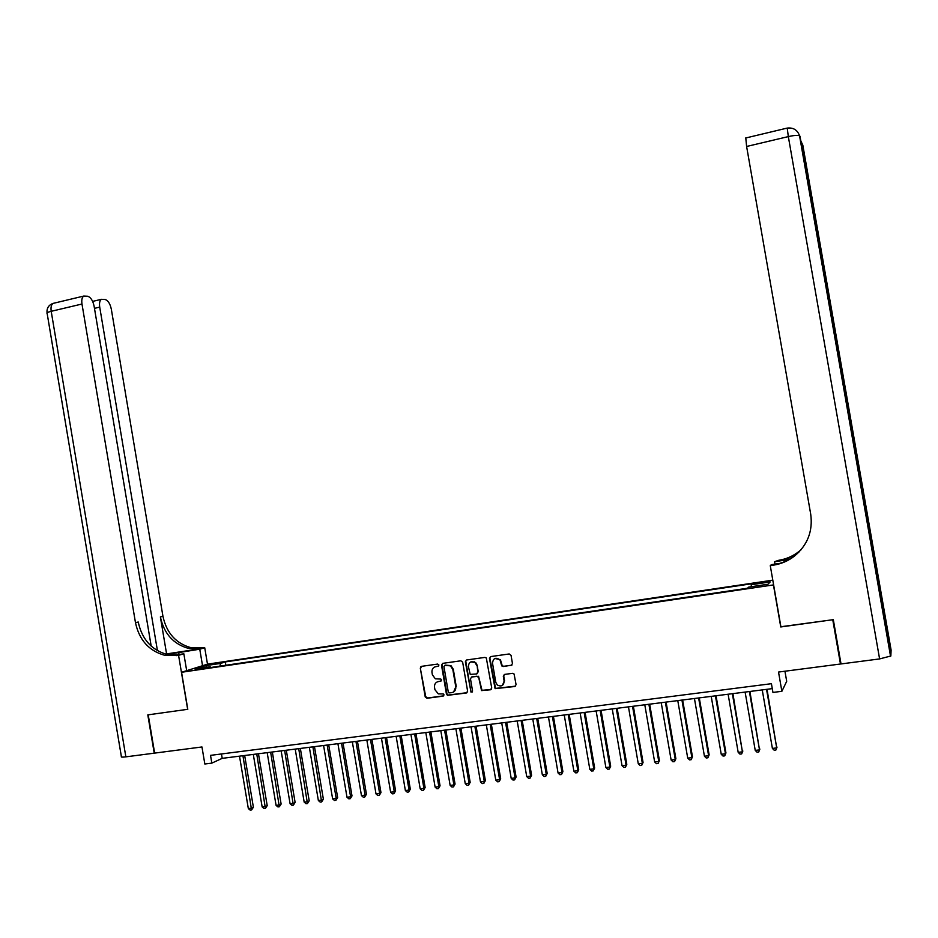 <?xml version="1.0" encoding="UTF-8"?>
<svg xmlns="http://www.w3.org/2000/svg" width="938" height="938" viewBox="0 0 938 938"><rect width="100%" height="100%" fill="white"/><g stroke="black" fill="none" stroke-linecap="round" stroke-linejoin="round"><path stroke-width="1.41" d="M438.937 665.03L437.683 664.069L421.549 666.343L420.306 668.149L425.207 696.887L426.989 698.282L443.158 696.113L444.026 694.859L443.299 693.944L438.327 693.885L434.927 689.688L434.517 687.284C434.282 684.142 435.607 682.219 438.515 681.504L440.614 681.211L441.481 679.944L440.86 679.077L435.338 678.795L432.383 674.809L431.972 672.405C431.738 669.263 433.075 667.328 435.971 666.601L438.069 666.308L438.937 665.03M764.564 581.689L758.713 582.908L769.453 581.431L764.564 581.689M511.175 665.441L512.465 663.588L511.058 655.369L509.205 653.962L490.738 656.577L489.46 658.417L495.088 688.656L514.786 686.51L516.076 684.67L514.083 674.023L512.523 673.332L504.597 674.41L503.307 676.251L504.152 681.164C503.706 685.701 501.431 686.991 497.328 685.033L495.78 682.301L492.497 663.084C493.271 658.077 495.756 657.01 499.977 659.895L501.76 665.921L503.249 666.531L511.914 665.124M151.194 646.106L94.093 306.14C92.897 300.641 90.787 297.346 87.762 296.256L83.752 296.068C82.005 297.311 81.418 299.961 81.981 304.018L51.203 311.31L125.856 756.849L154.231 753.167L147.805 714.885L187.788 709.304L148.216 714.826L154.641 753.108L201.963 746.965L204.824 764.001L211.824 763.122L210.522 755.36L771.423 683.696L772.947 692.432L781.87 691.306L786.701 681.316L784.942 671.221M780.897 626.736L832.756 619.737L840.471 664.01L778.528 672.054L781.87 691.306M780.756 626.959L773.44 584.925L181.562 672.276L207.615 664.116L772.795 580.153M187.799 709.327L181.562 672.276M462.657 662.181L460.851 660.798L442.759 663.354L441.505 665.171L446.429 694.038L447.473 695.339L466.35 693.006L467.616 691.189L462.657 662.181M466.62 659.977L484.899 657.397L486.306 657.925L491.723 687.953L490.445 689.782L481.546 690.603L478.743 677.623L476.914 676.216L471.732 676.931L470.466 678.76L472.564 691.025L471.017 692.174L465.354 661.806L466.62 659.977M840.811 662.756L840.471 664.01M210.956 664.608L220.653 662.732L210.956 664.608M751.373 586.707L751.232 584.737L752.393 583.671L225.284 661.923L220.582 663.424L219.926 666.144M751.232 584.737L770.204 581.923L767.964 584.257L748.676 587.106L747.469 588.232L205.234 668.313L210.147 666.742L194.94 668.993L205.574 665.652L220.582 663.424M466.421 660.024L465.354 661.806M421.42 666.367L420.822 667.915L420.611 666.895M211.824 763.122L222.212 758.35L772.279 688.633M221.474 753.964L222.212 758.35M225.847 665.265L225.284 661.923M210.698 667.504L210.147 666.742M206.571 667.27L205.574 665.652M438.597 666.062L434.892 666.883M437.307 681.832L441.165 680.953M420.306 668.149L425.711 696.629L427.505 698.013L443.733 695.832M442.595 663.377L441.997 664.936L446.922 693.768L447.965 695.081L467.101 692.678M444.823 665.359L443.944 666.625L448.27 691.986L448.974 692.889L451.753 692.666C454.672 691.951 456.02 690.016 455.786 686.862L452.82 669.498L450.475 665.863L444.788 665.359M453.605 691.998L455.786 686.862M445.316 665.124L450.967 665.628L453.3 669.263L456.255 686.604M471.486 676.99L478.556 676.298L482.003 690.333L491.207 689.43M465.823 661.571L470.864 691.048L472.26 691.998M476.656 665.382L475.191 662.732C471.111 660.715 468.836 661.982 468.379 666.543L470.219 674.387L476.527 673.965L477.805 672.136L477.114 665.148L475.66 662.498L470.794 661.911M477.243 673.66L477.805 672.136M477.114 665.148L478.263 671.889M494.854 658.476L500.411 659.66L502.193 665.675L503.683 666.297L511.597 665.194M502.44 685.408L504.152 681.164M504.281 674.492L503.741 676.005L504.585 680.906M490.504 656.623L489.906 658.183L495.534 688.398L515.583 686.147M239.495 756.157L248.324 808.533L251.783 808.146L253.389 807.243L244.666 755.5M253.389 807.243L251.56 809.963L242.942 755.723M251.56 809.963L250.176 810.115L248.324 808.533M202.538 665.699L199.759 649.202L166.964 654.454M199.759 649.202L204.73 647.771L191.352 647.795C176.074 643.609 166.601 633.127 162.954 616.325L111.317 309.153C110.145 303.771 108.116 300.559 105.22 299.503L101.41 299.316C99.721 300.523 99.158 303.126 99.721 307.125L94.468 308.356M166.589 653.915L199.982 648.826L188.855 648.498C173.53 644.3 164.033 633.771 160.375 616.923L166.589 653.915L165.756 654.149M187.659 709.351L178.572 655.322L164.771 655.322C149.013 650.949 139.234 640.068 135.471 622.644L81.981 304.018M178.572 655.322L183.848 653.798L174.128 655.275M157.443 650.679L99.721 307.125M125.856 756.849C122.257 757.283 120.768 757.201 121.377 756.591L47.181 313.632C46.361 312.964 47.697 312.202 51.203 311.31C50.652 307.289 51.273 304.639 53.079 303.396L54.369 303.08M186.685 670.67L183.848 653.798M207.486 664.151L204.73 647.771M176.215 655.674L178.853 654.912L167.445 654.56C151.733 650.222 141.99 639.364 138.226 622.011L135.471 622.644M801.38 143.526L802.799 145.003L891.1 650.057L890.842 655.99L879.598 658.922L841.023 663.94L833.307 619.655L780.932 626.936L770.274 565.649L773.311 565.192C781.213 563.949 788.307 560.889 794.58 556.011C807.618 544.99 813 531.049 810.713 514.2L746.613 146.48L745.78 137.98M770.274 565.649L771.353 564.664L779.795 563.386M790.019 558.978L778.012 560.807C785.622 559.599 792.458 556.656 798.508 551.954L800.982 549.844M789.081 559.505L774.577 561.71L778.493 560.349C786.079 559.154 792.891 556.211 798.918 551.532L801.169 549.633M872.305 549.164L872.938 546.877L871.977 547.288M774.987 564.113L774.577 561.71M773.311 565.192L773.838 564.699C781.706 563.468 788.764 560.42 795.025 555.554L799.352 551.661M253.295 754.41L262.159 806.95L265.63 806.551L267.213 805.66L258.454 753.753M267.213 805.66L265.395 808.38L256.754 753.976M265.395 808.38L264.012 808.533L262.159 806.95M267.178 752.651L276.077 805.355L279.571 804.956L281.119 804.054L272.325 751.995M281.119 804.054L279.325 806.786L270.66 752.206M279.325 806.786L277.929 806.938L276.077 805.355M281.154 750.881L290.088 803.749L293.594 803.338L295.118 802.447L286.289 750.224M295.118 802.447L293.336 805.179L284.66 750.435M293.336 805.179L291.929 805.343L290.088 803.749M295.212 749.099L304.182 802.131L307.711 801.72L309.2 800.829L300.348 748.442M309.2 800.829L307.441 803.573L298.73 748.653M307.441 803.573L306.023 803.725L304.182 802.131M309.352 747.305L318.357 800.501L321.922 800.091L323.376 799.199L314.476 746.66M323.376 799.199L321.628 801.943L312.905 746.859M321.628 801.943L320.21 802.107L318.357 800.501M323.587 745.499L332.627 798.871L336.214 798.449L337.645 797.57L328.71 744.854M337.645 797.57L335.91 800.313L336.214 798.449L327.163 745.042M335.91 800.313L334.479 800.477L332.627 798.871M337.915 743.682L346.99 797.218L350.601 796.808L351.996 795.916L343.027 743.037M351.996 795.916L350.273 798.672L350.601 796.808L341.514 743.224M350.273 798.672L348.83 798.836L346.99 797.218M352.336 741.852L361.447 795.565L365.07 795.143L366.441 794.252L357.437 741.208M366.441 794.252L364.741 797.019L365.07 795.143L355.948 741.395M364.741 797.019L363.287 797.183L361.447 795.565M366.84 740.023L375.997 793.888L379.644 793.478L380.969 792.587L371.929 739.367M380.969 792.587L379.292 795.354L379.644 793.478L370.487 739.554M379.292 795.354L377.826 795.518L375.997 793.888M381.449 738.171L390.63 792.211L394.3 791.789L395.601 790.91L386.526 737.526M395.601 790.91L393.937 793.677L394.3 791.789L385.108 737.702M393.937 793.677L392.471 793.853L390.63 792.211M396.141 736.307L405.368 790.523L409.062 790.101L410.328 789.21L401.218 735.662M410.328 789.21L408.675 792L409.062 790.101L399.834 735.838M408.675 792L407.198 792.164L405.368 790.523M410.926 734.431L420.189 788.823L423.917 788.389L425.137 787.51L415.991 733.786M425.137 787.51L423.519 790.3L423.917 788.389L414.643 733.962M423.519 790.3L422.03 790.464L420.189 788.823M425.817 732.543L435.115 787.111L438.855 786.677L440.051 785.798L430.87 731.898M440.051 785.798L438.445 788.588L438.855 786.677L429.557 732.074M438.445 788.588L436.944 788.764L435.115 787.111M440.801 730.643L450.134 785.387L453.91 784.954L455.059 784.074L445.843 730.01M455.059 784.074L453.476 786.876L453.91 784.954L444.565 730.163M453.476 786.876L451.964 787.052L450.134 785.387M455.88 728.732L465.248 783.652L469.047 783.218L470.173 782.339L460.91 728.099M470.173 782.339L468.601 785.141L469.047 783.218L459.667 728.251M468.601 785.141L467.077 785.317L465.248 783.652M471.052 726.809L480.467 781.905L484.289 781.471L485.38 780.592L476.082 726.176M485.38 780.592L483.82 783.406L484.289 781.471L474.863 726.329M483.82 783.406L482.296 783.582L480.467 781.905M486.33 724.875L495.78 780.146L499.626 779.701L500.681 778.833L491.348 724.242M474.44 662.181L474.112 661.595M500.681 778.833L499.145 781.647L499.626 779.701L490.175 724.382M499.145 781.647L497.609 781.823L495.78 780.146M501.713 722.928L511.198 778.376L515.068 777.93L516.088 777.063L506.708 722.295M516.088 777.063L514.575 779.888L515.068 777.93L505.57 722.436M514.575 779.888L513.027 780.064L511.198 778.376M517.19 720.959L526.722 776.594L530.615 776.148L531.588 775.28L522.173 720.325M531.588 775.28L530.099 778.118L530.615 776.148L521.082 720.466M530.099 778.118L528.54 778.294L526.722 776.594M532.772 718.989L542.34 774.811L546.256 774.354L547.194 773.487L537.744 718.356M547.194 773.487L545.728 776.324L546.256 774.354L536.688 718.485M545.728 776.324L544.157 776.512L542.34 774.811M548.46 716.995L558.063 773.006L562.014 772.549L562.906 771.681L553.42 716.374M562.906 771.681L561.463 774.53L562.014 772.549L552.4 716.503M561.463 774.53L559.88 774.706L558.063 773.006M564.242 715.002L573.892 771.188L577.867 770.731L578.723 769.864L569.19 714.369M578.723 769.864L577.292 772.724L577.867 770.731L568.205 714.498M577.292 772.724L575.709 772.9L573.892 771.188M580.141 712.986L589.826 769.359L593.824 768.902L594.645 768.034L585.078 712.352M594.645 768.034L593.238 770.895L593.824 768.902L584.128 712.481M593.238 770.895L591.644 771.083L589.826 769.359M596.146 710.957L605.866 767.519L609.899 767.061L610.673 766.194L601.059 710.324M610.673 766.194L609.29 769.066L609.899 767.061L600.156 710.441M609.29 769.066L607.683 769.242L605.866 767.519M612.244 708.917L622.023 765.666L626.068 765.197L626.807 764.341L617.157 708.284M626.807 764.341L625.447 767.214L626.068 765.197L616.289 708.401M625.447 767.214L623.829 767.401L622.023 765.666M628.46 706.853L638.274 763.802L642.354 763.333L643.058 762.477L633.361 706.232M643.058 762.477L641.709 765.349L642.354 763.333L632.54 706.337M641.709 765.349L640.079 765.537L638.274 763.802M644.793 704.79L654.642 761.926L658.757 761.457L659.414 760.601L649.671 704.168M659.414 760.601L658.089 763.485L658.757 761.457L648.897 704.262M658.089 763.485L656.448 763.673L654.642 761.926M661.231 702.703L671.127 760.026L675.266 759.557L675.876 758.701L666.097 702.081M675.876 758.701L674.574 761.597L675.266 759.557L665.359 702.175M674.574 761.597L672.921 761.785L671.127 760.026M677.775 700.604L687.718 758.127L691.881 757.646L692.455 756.802L682.63 699.994M692.455 756.802L691.177 759.698L691.881 757.646L681.938 700.076M691.177 759.698L689.512 759.886L687.718 758.127M694.437 698.493L704.426 756.216L708.612 755.735L709.14 754.891L699.279 697.884M709.14 754.891L707.885 757.787L708.612 755.735L698.622 697.966M707.885 757.787L706.22 757.986L704.426 756.216M711.215 696.371L721.24 754.281L725.461 753.8L725.942 752.956L716.046 695.762M725.942 752.956L724.722 755.864L725.461 753.8L715.424 695.832M724.722 755.864L723.034 756.063L721.24 754.281M728.111 694.226L738.183 752.335L742.427 751.854L732.918 693.616M742.861 751.01L741.665 753.929L742.427 751.854L732.355 693.686M741.665 753.929L739.965 754.117L738.183 752.335M745.112 692.068L755.231 750.388L759.51 749.896L749.908 691.458M759.897 749.052L758.725 751.983L759.51 749.896L749.392 691.529M758.725 751.983L757.013 752.17L755.231 750.388M762.242 689.899L772.396 748.418L776.711 747.914L767.026 689.289M777.051 747.082L775.902 750.013L776.711 747.914L766.545 689.36M775.902 750.013L774.178 750.212L772.396 748.418M215.283 663.952L215.165 663.283M199.982 648.826L202.444 648.123M160.375 616.923L162.954 616.325M179.064 654.525L178.712 652.414M802.518 144.135L872.938 546.877M872.305 549.199L799.973 136.198L890.842 655.99M879.598 658.922L788.33 136.596L746.613 146.48M787.216 128.096L788.33 136.596C793.9 135.353 797.64 135.084 799.551 135.775L799.973 136.198M167.445 654.56L164.771 655.322M188.855 648.498L191.352 647.795M101.41 299.316L92.639 301.391M83.752 296.068L53.079 303.396C48.624 305.026 46.619 308.203 47.041 312.952M890.561 656.354L799.551 135.775C797.441 129.936 793.29 127.38 787.111 128.107L745.593 138.027M872.645 547.065L802.131 143.76L800.923 140.923M800.747 140.641L800.29 140.008"/></g></svg>
